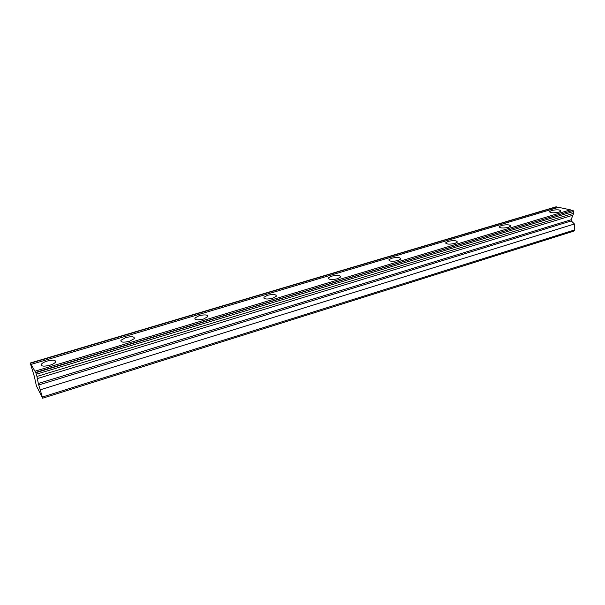 <?xml version="1.0" encoding="UTF-8"?>
<svg xmlns="http://www.w3.org/2000/svg" width="605" height="605" viewBox="0 0 605 605"><rect width="100%" height="100%" fill="white"/><g stroke="black" fill="none" stroke-linecap="round" stroke-linejoin="round"><path stroke-width="0.91" d="M35.808 372.695L36.95 376.454L573.797 213.255L573.691 211.448L572.98 210.389L35.808 372.695L34.954 371.213L570.402 209.837L571.423 210.616M573.684 213.285L571.075 219.759L38.319 383.494L42.683 398.196L573.721 231.171L574.75 229.892L574.41 223.986L571.302 220.916L571.075 219.759M36.943 376.454L38.319 383.494M47.16 361.064C44.218 361.979 42.297 363.038 41.405 364.218C40.936 366.358 43.742 366.698 49.814 365.254C52.748 364.323 54.654 363.28 55.531 362.108C55.978 359.975 53.187 359.627 47.16 361.064M551.609 210.495L549.726 211.5C550.429 212.983 553.537 213.194 559.043 212.121L560.903 211.122C560.177 209.64 557.076 209.428 551.609 210.495M501.424 225.476L499.291 226.618C499.866 228.191 502.944 228.418 508.525 227.314L510.635 226.179C510.038 224.606 506.967 224.372 501.424 225.476M448.229 241.35L445.809 242.658C446.24 244.322 449.288 244.571 454.937 243.429L457.335 242.129C456.881 240.465 453.841 240.208 448.229 241.35M391.73 258.214L388.97 259.711C389.265 261.458 392.274 261.738 397.999 260.551L400.729 259.061C400.419 257.314 397.417 257.027 391.73 258.214M331.631 276.152L328.462 277.876C328.606 279.714 331.578 280.017 337.371 278.784L340.509 277.067C340.343 275.23 337.386 274.927 331.631 276.152M267.554 295.278L263.909 297.274C263.893 299.195 266.828 299.52 272.689 298.235L276.303 296.246C276.296 294.325 273.384 294 267.554 295.278M199.105 315.712L194.878 318.026C194.712 320.03 197.601 320.363 203.537 319.024L207.727 316.717C207.878 314.721 205.004 314.381 199.105 315.712M125.817 337.582L120.902 340.282C120.584 342.362 123.428 342.702 129.432 341.311L134.31 338.626C134.612 336.546 131.777 336.206 125.817 337.582M34.954 371.213L30.25 363.023L34.311 376.378L36.398 385.884L42.683 398.196M35.657 372.43L572.98 210.389M30.25 363.023L556.078 206.804L557.477 207.651M31.059 364.429L558.559 207.326L570.402 209.837M42.539 396.986L574.75 229.892M30.394 363.272L556.517 206.895M40.558 389.711L574.41 223.986M37.336 378.571L572.829 215.244M36.338 374.215L573.691 211.448M38.75 384.969L571.302 220.916M41.813 365.76L41.405 364.218M549.756 212.03L549.726 211.5M499.344 227.23L499.291 226.618M445.885 243.376L445.809 242.658M389.083 260.551L388.97 259.711M328.613 278.845L328.462 277.876M264.105 298.386L263.909 297.274M195.143 319.281L194.878 318.026M121.227 341.689L120.902 340.282"/></g></svg>
